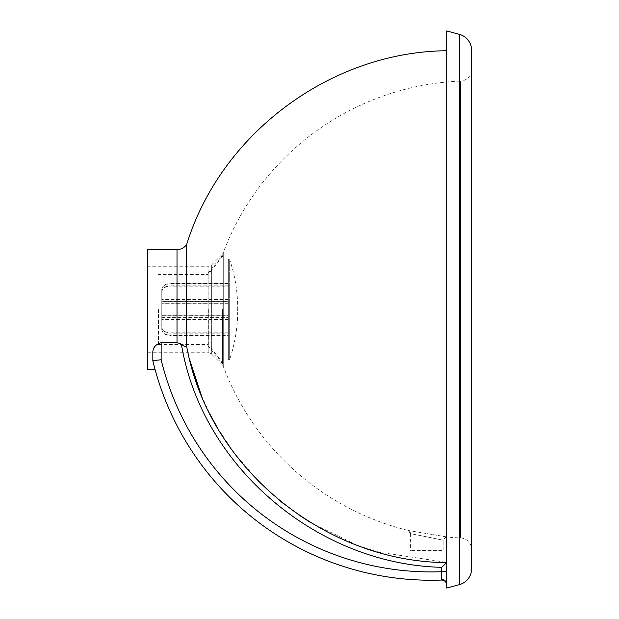 <?xml version="1.0" encoding="UTF-8"?>
<svg xmlns="http://www.w3.org/2000/svg" width="619" height="619" viewBox="0 0 619 619"><rect width="100%" height="100%" fill="white"/><g stroke="black" fill="none" stroke-linecap="round" stroke-linejoin="round"><path stroke-width="0.46" stroke-dasharray="3.1 2.32" d="M471.639 568.606L471.639 50.394M446.694 588.05L446.694 30.95M147.361 369.373L147.361 266.263L208.154 266.263L208.154 309.5L208.154 266.263A4.991 4.991 0 0 0 211.683 264.8L211.683 354.2L211.683 264.8L222.128 254.363L222.128 309.5L222.128 254.363A4.991 4.991 0 0 0 223.273 252.591A265.45 265.45 0 0 1 460.482 81.074L460.482 537.926L460.482 81.074A11.637 11.637 0 0 0 471.639 69.444L471.639 549.556A11.637 11.637 0 0 0 460.482 537.926A265.45 265.45 0 0 1 447.483 537.06L408.068 530.437L447.483 537.06C445.309 537.106 444.102 538.213 443.854 540.372L443.854 550.601L410.598 550.601L443.854 550.601M408.068 530.437A3.327 3.327 0 0 1 410.598 533.663L427.226 536.921L410.598 533.663L408.068 530.437A265.45 265.45 0 0 1 223.273 366.409A4.991 4.991 0 0 0 222.128 364.637L222.128 309.5L222.128 364.637L211.683 354.2A4.991 4.991 0 0 0 208.154 352.737L208.154 309.5L208.154 352.737L147.361 352.737M189.352 358.842L186.675 346.3C186.598 347.685 184.833 346.957 181.39 344.125L177.011 342.609L161.141 342.609L161.141 359.732L152.823 360.722L153.729 364.39M446.694 584.932A4.991 4.991 -92.1 0 0 441.525 580.049A286.226 286.226 0 0 1 152.823 360.722L152.823 352.59C152.785 347.77 155.555 344.443 161.141 342.609M154.379 366.897L154.804 368.506M153.427 363.191L152.854 360.854M427.226 536.921C448.643 541.346 448.643 541.346 427.226 536.921C448.643 541.346 448.643 541.346 427.226 536.921M441.618 575.747L441.703 571.724L446.694 571.724L446.694 584.181A4.991 4.666 180 0 0 441.533 579.516L441.525 580.049A4.991 4.991 0 0 1 442.57 580.119L443.189 580.274A4.991 4.991 0 0 1 444.705 581.048L445.231 581.504A4.991 4.991 0 0 1 446.183 582.835L446.415 583.384A4.991 4.991 0 0 1 446.694 585.032M441.54 579.369L441.61 575.802M377.575 551.986L446.694 562.385L446.694 50.727L446.694 571.724L446.694 562.385L441.703 567.329C317.671 564.396 201.585 466.888 181.39 344.125M201.361 395.456L210.096 414.374M216.658 426.452L233.394 451.971M233.665 452.334L258.649 481.443M258.974 481.768L279.13 500.144M284.431 504.408L297.979 514.366M310.22 522.32L356.908 545.138M357.333 545.3L377.141 551.862M444.844 581.164A4.991 4.991 0 0 1 445.231 581.504M446.26 582.997A4.991 4.991 0 0 1 446.415 583.384M446.694 584.181L446.694 571.724M441.525 580.049L441.981 580.057M186.675 346.3L186.675 244.474M147.361 266.263L147.361 249.627M228.31 359.391L229.68 359.391L229.68 309.5L229.68 359.391A152.645 152.645 0 0 0 237.696 310.576A152.645 152.645 0 0 0 237.688 309.5A152.645 152.645 0 0 0 237.696 308.424A152.645 152.645 0 0 0 229.68 259.609L229.68 309.5L229.68 259.609L228.31 259.609L228.31 359.391L228.31 259.609M161.791 326.979C162.286 330.531 165.056 332.48 170.109 332.829L170.109 335.196C165.056 334.848 162.286 332.898 161.791 329.347L161.791 289.437C162.286 285.839 165.056 283.866 170.109 283.51L170.109 285.854C165.056 286.202 162.286 288.175 161.791 291.773M228.31 335.196L228.31 283.51L228.31 301.329L161.791 301.329L161.791 299.519L161.791 301.407L228.31 301.407L228.31 283.804L170.109 283.804C165.056 284.152 162.286 286.102 161.791 289.653L161.791 315.334L228.31 315.334L228.31 333.146L170.109 333.146C165.056 332.798 162.286 330.825 161.791 327.227L161.791 317.593L228.31 317.593L228.31 335.196L170.109 335.196M161.791 317.593L161.791 329.347M228.31 332.829L170.109 332.829M161.791 329.563C162.286 333.161 165.056 335.134 170.109 335.49L170.109 333.146M161.791 315.334L161.791 327.227M228.31 333.146L228.31 335.49L170.109 335.49M161.791 292.021C162.286 288.469 165.056 286.52 170.109 286.171L170.109 283.804M161.791 301.407L161.791 289.653M228.31 283.804L228.31 286.171L170.109 286.171M228.31 285.854L170.109 285.854M228.31 303.666L161.791 303.666M228.31 283.51L170.109 283.51M228.31 286.171L228.31 303.767L161.791 303.767M228.31 335.49L228.31 317.671L161.791 317.671M161.791 289.437L161.791 301.329M228.31 303.767L228.31 315.334M228.31 315.233L161.791 315.233M208.092 309.5L208.092 274.581L208.092 309.5M158.472 309.5L158.472 346.083L158.472 309.5M222.538 309.5L222.538 363.871L222.538 309.5M208.355 309.5L208.355 346.083L208.355 309.5M459.313 584.669L459.313 34.331M223.273 366.409L223.273 252.591L223.273 366.409M177.011 342.609L177.011 249.627M161.141 359.732A277.916 277.916 0 0 0 441.703 571.724L441.703 567.329M410.598 533.663L410.598 550.601M443.707 580.467L444.14 580.684M446.554 583.872L446.655 584.413M237.696 310.576L237.696 308.424L237.696 310.576M228.31 299.519L161.791 299.519M228.31 319.481L161.791 319.481M222.538 256.459L208.092 274.581L158.472 274.581M158.472 346.083L208.355 346.083L222.538 363.871M158.472 272.917L208.355 272.917L222.538 255.129M158.472 344.419L208.092 344.419L222.538 362.541"/><path stroke-width="0.93" d="M459.313 584.669A16.628 16.628 0 0 0 471.639 568.606L471.639 50.394A16.628 16.628 0 0 0 459.313 34.331L459.313 584.669L446.694 588.05L446.694 585.032A4.991 4.991 0 0 0 441.525 580.049L441.981 580.057L441.525 580.049A4.991 4.991 87.9 0 1 446.694 584.932L446.694 585.032M459.313 34.331L446.694 30.95L446.694 584.932M153.729 364.39L154.379 366.897M154.804 368.506L153.427 363.191M152.854 360.854L152.823 360.722A286.226 286.226 0 0 0 441.525 580.049L441.54 579.369M161.141 342.609C155.555 344.443 152.785 347.77 152.823 352.59L152.823 360.722L161.141 359.732L161.141 342.609L177.011 342.609L181.39 344.125C184.725 346.919 186.481 347.638 186.675 346.3C208.116 466.974 324.116 561.89 446.585 562.609L441.703 567.329L441.703 571.724L446.694 571.724M177.011 342.609L177.011 249.627L147.361 249.627L147.361 369.373L155.044 369.373M189.352 358.842L201.361 395.456M210.096 414.374L216.658 426.452M279.13 500.144L284.431 504.408M297.979 514.366L310.22 522.32M356.908 545.138L357.333 545.3M377.141 551.862L377.575 551.986M443.189 580.274L442.57 580.119A4.991 4.991 0 0 1 442.833 580.173M445.231 581.504L444.705 581.048A4.991 4.991 0 0 1 444.844 581.164M446.415 583.384L446.183 582.835A4.991 4.991 0 0 1 446.26 582.997M161.141 359.732A277.916 277.916 0 0 0 441.703 571.724L441.533 579.516A4.991 4.666 180 0 1 446.694 584.181M177.011 249.627C181.081 249.511 184.307 247.801 186.675 244.474L186.675 346.3M471.639 69.444L471.639 549.556M181.39 344.125C201.585 466.888 317.671 564.396 441.703 567.329M446.554 583.872L446.655 584.413M443.707 580.467L444.14 580.684M186.675 244.474C221.029 133.48 330.507 51.903 446.694 50.727"/></g></svg>
